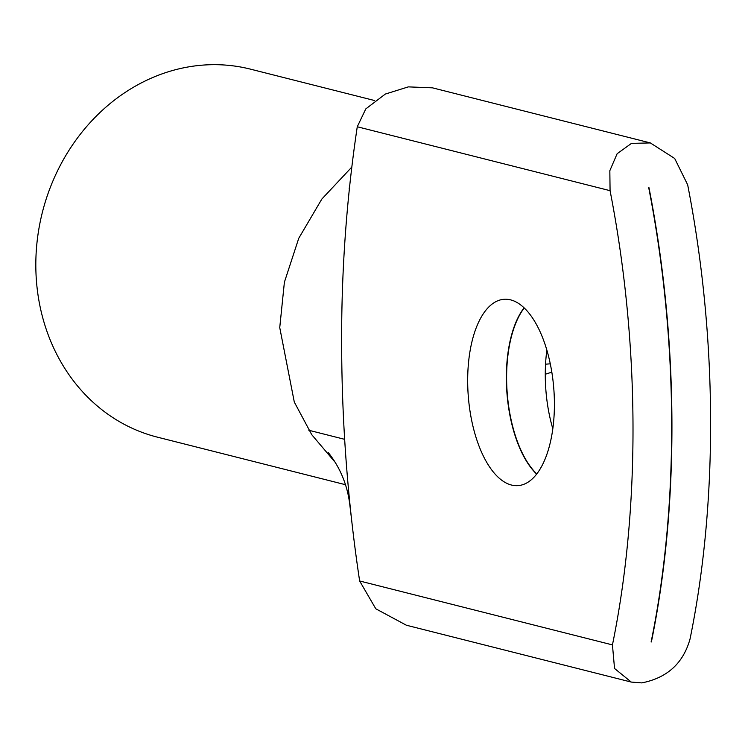 <?xml version="1.0" encoding="UTF-8"?>
<svg xmlns="http://www.w3.org/2000/svg" width="748" height="748" viewBox="0 0 748 748"><rect width="100%" height="100%" fill="white"/><g stroke="black" fill="none" stroke-linecap="round" stroke-linejoin="round"><path stroke-width="1.12" d="M648.74 187.655L648.731 187.739A583.992 268.177 85.7 0 1 651.115 641.962L651.377 641.943A583.992 268.177 -94.3 0 0 648.993 187.72L648.834 187.58M536.812 473.942A93.435 42.907 85.7 0 1 506.611 378.535A93.435 42.907 85.7 0 1 524.208 307.998M552.828 428.791A93.435 42.907 85.7 0 1 545.273 375.589A93.435 42.907 85.7 0 1 546.853 350.223M467.678 381.489A93.435 42.907 85.7 0 1 503.965 299.284A93.435 42.907 85.7 0 1 554.408 403.415A93.435 42.907 85.7 0 1 518.121 485.62A93.435 42.907 85.7 0 1 467.678 381.489M524.067 307.867A93.435 42.907 -94.3 0 0 506.349 378.553A93.435 42.907 -94.3 0 0 536.69 474.101M374.692 100.559L250.458 69.143A189.796 166.636 104.2 0 0 202.951 65.104A189.796 166.636 104.2 0 0 37.4 238.967A189.796 166.636 104.2 0 0 157.417 437.159L345.539 484.723M631.256 682.073L406.379 625.225L375.795 608.788L359.638 580.981C348.101 504.376 342.107 427.258 341.658 349.625C341.107 274.329 346.305 200.043 357.264 126.758L610.069 190.675L609.835 170.684L617.128 153.723L631.49 143.373L650.349 142.933L674.677 158.464L687.664 184.784A583.992 268.177 -94.3 0 1 690.039 639.007C683.242 663.289 667.151 677.922 641.775 682.896L631.256 682.073L614.538 668.469L612.444 644.898A583.992 268.177 -94.3 0 0 610.069 190.675M351.775 167.122L321.836 199.062L298.742 238.313L284.39 282.23L279.743 327.596L294.301 402.069L311.748 434.691L334.805 461.899M545.273 374.243L551.809 372.167M650.349 142.924L432.494 87.843L408.333 86.88L385.332 94.061L365.809 108.89L357.264 126.758M545.554 364.183L550.257 363.827M359.638 580.981L612.444 644.898M344.65 439.328L308.84 430.268M328.279 452.559C340.116 467.481 347.268 484.685 349.746 504.161L351.457 518.486M349.176 188.777L349.699 185.485"/></g></svg>
